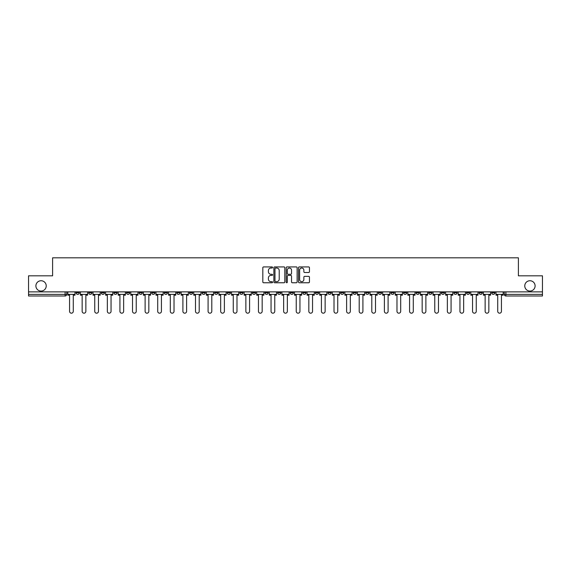 <?xml version="1.0" encoding="UTF-8"?>
<svg xmlns="http://www.w3.org/2000/svg" width="571" height="571" viewBox="0 0 571 571"><rect width="100%" height="100%" fill="white"/><g stroke="black" fill="none" stroke-linecap="round" stroke-linejoin="round"><path stroke-width="0.86" d="M272.581 267.478A0.557 0.557 0 0 0 272.032 266.921L263.609 266.921A0.792 0.792 0 0 0 262.817 267.713L262.817 281.974A0.792 0.792 0 0 0 263.609 282.766L272.032 282.766A0.557 0.557 0 0 0 272.581 282.217A0.557 0.557 0 0 0 272.032 281.66L270.94 281.66A2.534 2.534 0 0 1 268.406 279.126L268.406 277.934A2.534 2.534 0 0 1 270.94 275.4L272.032 275.4A0.557 0.557 0 0 0 272.581 274.844A0.557 0.557 0 0 0 272.032 274.287L270.94 274.287A2.534 2.534 0 0 1 268.406 271.753L268.406 270.568A2.534 2.534 0 0 1 270.94 268.027L272.032 268.027A0.557 0.557 0 0 0 272.581 267.478M524.77 285.907A5.168 5.168 0 0 0 529.938 291.067A5.168 5.168 0 0 0 535.106 285.907A5.168 5.168 0 0 0 529.938 280.739A5.168 5.168 0 0 0 524.77 285.907M35.894 285.907A5.168 5.168 0 0 0 41.062 291.067A5.168 5.168 0 0 0 46.23 285.907A5.168 5.168 0 0 0 41.062 280.739A5.168 5.168 0 0 0 35.894 285.907M491.674 291.874L491.674 292.766L494.9 292.766A1.613 1.613 0 0 1 493.287 294.379A1.613 1.613 0 0 1 491.674 292.766L491.674 291.874M416.116 291.874L416.116 292.766L419.342 292.766A1.613 1.613 0 0 1 417.729 294.379A1.613 1.613 0 0 1 416.116 292.766L416.116 291.874M403.519 291.874L403.519 292.766L406.752 292.766A1.613 1.613 0 0 1 405.139 294.379A1.613 1.613 0 0 1 403.519 292.766L403.519 291.874M327.961 291.874L327.961 292.766L331.194 292.766A1.613 1.613 0 0 1 329.574 294.379A1.613 1.613 0 0 1 327.961 292.766L327.961 291.874M315.37 291.874L315.37 292.766L318.597 292.766A1.613 1.613 0 0 1 316.984 294.379A1.613 1.613 0 0 1 315.37 292.766L315.37 291.874M302.773 291.874L302.773 292.766L306.006 292.766A1.613 1.613 0 0 1 304.393 294.379A1.613 1.613 0 0 1 302.773 292.766L302.773 291.874M277.592 291.874L277.592 292.766L280.818 292.766A1.613 1.613 0 0 1 279.205 294.379A1.613 1.613 0 0 1 277.592 292.766L277.592 291.874M252.403 292.766L252.403 291.874L252.403 292.766A1.613 1.613 0 0 0 254.016 294.379A1.613 1.613 0 0 1 252.403 292.766L255.63 292.766A1.613 1.613 0 0 1 254.016 294.379A1.613 1.613 0 0 0 255.63 292.766L255.63 291.874L255.63 292.766M239.806 292.766L239.806 291.874L239.806 292.766A1.613 1.613 0 0 0 241.426 294.379A1.613 1.613 0 0 1 239.806 292.766L243.039 292.766A1.613 1.613 0 0 1 241.426 294.379M227.215 292.766L227.215 291.874L227.215 292.766A1.613 1.613 0 0 0 228.828 294.379A1.613 1.613 0 0 1 227.215 292.766L230.448 292.766A1.613 1.613 0 0 1 228.828 294.379A1.613 1.613 0 0 0 230.448 292.766L230.448 291.874L230.448 292.766M214.625 291.874L214.625 292.766L217.851 292.766A1.613 1.613 0 0 1 216.238 294.379A1.613 1.613 0 0 1 214.625 292.766L214.625 291.874M202.027 291.874L202.027 292.766L205.26 292.766A1.613 1.613 0 0 1 203.647 294.379A1.613 1.613 0 0 1 202.027 292.766L202.027 291.874M189.436 291.874L189.436 292.766L192.663 292.766A1.613 1.613 0 0 1 191.049 294.379A1.613 1.613 0 0 1 189.436 292.766L189.436 291.874M176.846 292.766L176.846 291.874L176.846 292.766A1.613 1.613 0 0 0 178.459 294.379A1.613 1.613 0 0 1 176.846 292.766L180.072 292.766A1.613 1.613 0 0 1 178.459 294.379M151.658 292.766L151.658 291.874L151.658 292.766A1.613 1.613 0 0 0 153.271 294.379A1.613 1.613 0 0 1 151.658 292.766L154.884 292.766A1.613 1.613 0 0 1 153.271 294.379A1.613 1.613 0 0 0 154.884 292.766L154.884 291.874L154.884 292.766M139.067 292.766L139.067 291.874L139.067 292.766A1.613 1.613 0 0 0 140.68 294.379A1.613 1.613 0 0 1 139.067 292.766L142.293 292.766A1.613 1.613 0 0 1 140.68 294.379A1.613 1.613 0 0 0 142.293 292.766L142.293 291.874L142.293 292.766M126.469 292.766L126.469 291.874L126.469 292.766A1.613 1.613 0 0 0 128.082 294.379A1.613 1.613 0 0 1 126.469 292.766L129.703 292.766A1.613 1.613 0 0 1 128.082 294.379A1.613 1.613 0 0 0 129.703 292.766L129.703 291.874L129.703 292.766M113.879 292.766L113.879 291.874L113.879 292.766A1.613 1.613 0 0 0 115.492 294.379A1.613 1.613 0 0 1 113.879 292.766L117.105 292.766A1.613 1.613 0 0 1 115.492 294.379M101.281 292.766L101.281 291.874L101.281 292.766A1.613 1.613 0 0 0 102.901 294.379A1.613 1.613 0 0 1 101.281 292.766L104.514 292.766A1.613 1.613 0 0 1 102.901 294.379A1.613 1.613 0 0 0 104.514 292.766L104.514 291.874L104.514 292.766M88.691 292.766L88.691 291.874L88.691 292.766A1.613 1.613 0 0 0 90.304 294.379A1.613 1.613 0 0 1 88.691 292.766L91.917 292.766A1.613 1.613 0 0 1 90.304 294.379A1.613 1.613 0 0 0 91.917 292.766L91.917 291.874L91.917 292.766M308.654 272.51A0.792 0.792 0 0 0 309.446 271.717L309.446 267.713A0.792 0.792 0 0 0 308.654 266.921L299.304 266.921A0.792 0.792 0 0 0 298.512 267.713L298.512 281.974A0.792 0.792 0 0 0 299.304 282.766L308.654 282.766A0.792 0.792 0 0 0 309.446 281.974L309.446 277.142A0.792 0.792 0 0 0 308.654 276.35L304.657 276.35A0.792 0.792 0 0 0 303.865 277.142L303.865 279.54A2.12 2.12 0 0 1 301.745 281.66A2.12 2.12 0 0 1 299.625 279.54L299.625 270.147A2.12 2.12 0 0 1 301.745 268.027A2.12 2.12 0 0 1 303.865 270.147L303.865 271.717A0.792 0.792 0 0 0 304.657 272.51L308.654 272.51M28.55 291.874L28.55 275.814L52.603 275.814L52.603 257.814L518.397 257.814L518.397 275.814L542.45 275.814L542.45 291.874L28.55 291.874L28.55 294.379L66.736 294.379L66.736 291.874L66.736 294.379A1.613 1.613 0 0 1 65.115 295.992L28.55 295.992L28.55 294.379M284.808 267.713A0.792 0.792 0 0 0 284.015 266.921L274.665 266.921A0.792 0.792 0 0 0 273.873 267.713L273.873 281.974A0.792 0.792 0 0 0 274.665 282.766L284.015 282.766A0.792 0.792 0 0 0 284.808 281.974L284.808 267.713M286.985 266.921L296.335 266.921A0.792 0.792 0 0 1 297.127 267.713L297.127 281.974A0.792 0.792 0 0 1 296.335 282.766L292.338 282.766A0.792 0.792 0 0 1 291.538 281.974L291.538 276.193A0.792 0.792 0 0 0 290.746 275.4L288.098 275.4A0.792 0.792 0 0 0 287.306 276.193L287.306 282.217A0.557 0.557 0 0 1 286.749 282.766A0.557 0.557 0 0 1 286.192 282.217L286.192 267.713A0.792 0.792 0 0 1 286.985 266.921M504.264 291.874L504.264 294.379L542.45 294.379L542.45 295.992L505.885 295.992A1.613 1.613 0 0 1 504.264 294.379A1.613 1.613 0 0 0 505.885 295.992L505.885 291.874M542.45 291.874L542.45 294.379M494.9 291.874L494.9 292.766A1.613 1.613 0 0 1 493.287 294.379M482.309 291.874L482.309 292.766A1.613 1.613 0 0 1 480.696 294.379A1.613 1.613 0 0 1 479.083 292.766L482.309 292.766M479.083 291.874L479.083 292.766M469.719 291.874L469.719 292.766A1.613 1.613 0 0 1 468.099 294.379A1.613 1.613 0 0 1 466.486 292.766L469.719 292.766M466.486 291.874L466.486 292.766M457.121 291.874L457.121 292.766A1.613 1.613 0 0 1 455.508 294.379A1.613 1.613 0 0 1 453.895 292.766A1.613 1.613 0 0 0 455.508 294.379M453.895 291.874L453.895 292.766L457.121 292.766M444.531 291.874L444.531 292.766A1.613 1.613 0 0 1 442.918 294.379A1.613 1.613 0 0 1 441.297 292.766L444.531 292.766M441.297 291.874L441.297 292.766M431.933 291.874L431.933 292.766A1.613 1.613 0 0 1 430.32 294.379A1.613 1.613 0 0 1 428.707 292.766L431.933 292.766M428.707 291.874L428.707 292.766M419.342 291.874L419.342 292.766M406.752 291.874L406.752 292.766L406.752 291.874M394.154 291.874L394.154 292.766A1.613 1.613 0 0 1 392.541 294.379A1.613 1.613 0 0 1 390.928 292.766L394.154 292.766M390.928 291.874L390.928 292.766M381.564 291.874L381.564 292.766A1.613 1.613 0 0 1 379.951 294.379A1.613 1.613 0 0 1 378.337 292.766L381.564 292.766M378.337 291.874L378.337 292.766M368.973 291.874L368.973 292.766A1.613 1.613 0 0 1 367.353 294.379A1.613 1.613 0 0 1 365.74 292.766L368.973 292.766M365.74 291.874L365.74 292.766M356.375 291.874L356.375 292.766A1.613 1.613 0 0 1 354.762 294.379A1.613 1.613 0 0 1 353.149 292.766L356.375 292.766M353.149 291.874L353.149 292.766M343.785 291.874L343.785 292.766A1.613 1.613 0 0 1 342.172 294.379A1.613 1.613 0 0 1 340.552 292.766L343.785 292.766M340.552 291.874L340.552 292.766M331.194 291.874L331.194 292.766A1.613 1.613 0 0 1 329.574 294.379M318.597 291.874L318.597 292.766M306.006 292.766L306.006 291.874L306.006 292.766A1.613 1.613 0 0 1 304.393 294.379M293.408 291.874L293.408 292.766A1.613 1.613 0 0 1 291.795 294.379A1.613 1.613 0 0 1 290.182 292.766A1.613 1.613 0 0 0 291.795 294.379A1.613 1.613 0 0 0 293.408 292.766L290.182 292.766L290.182 291.874M280.818 292.766L280.818 291.874L280.818 292.766A1.613 1.613 0 0 1 279.205 294.379M268.227 291.874L268.227 292.766A1.613 1.613 0 0 1 266.607 294.379A1.613 1.613 0 0 1 264.994 292.766A1.613 1.613 0 0 0 266.607 294.379M264.994 291.874L264.994 292.766L268.227 292.766M243.039 291.874L243.039 292.766L243.039 291.874M217.851 292.766L217.851 291.874L217.851 292.766A1.613 1.613 0 0 1 216.238 294.379M205.26 292.766L205.26 291.874L205.26 292.766A1.613 1.613 0 0 1 203.647 294.379M192.663 292.766L192.663 291.874L192.663 292.766A1.613 1.613 0 0 1 191.049 294.379M180.072 291.874L180.072 292.766L180.072 291.874M167.481 292.766L167.481 291.874L167.481 292.766A1.613 1.613 0 0 1 165.861 294.379A1.613 1.613 0 0 1 164.248 292.766L167.481 292.766A1.613 1.613 0 0 1 165.861 294.379M164.248 291.874L164.248 292.766M117.105 291.874L117.105 292.766L117.105 291.874M79.326 291.874L79.326 292.766A1.613 1.613 0 0 1 77.713 294.379A1.613 1.613 0 0 1 76.1 292.766A1.613 1.613 0 0 0 77.713 294.379A1.613 1.613 0 0 0 79.326 292.766L79.326 291.874M76.1 291.874L76.1 292.766L79.326 292.766M65.115 291.874L65.115 295.992A1.613 1.613 0 0 0 66.736 294.379M275.536 268.027A0.557 0.557 0 0 0 274.979 268.584L274.979 281.103A0.557 0.557 0 0 0 275.536 281.66L276.685 281.66A2.534 2.534 0 0 0 279.219 279.126L279.219 270.568A2.534 2.534 0 0 0 276.685 268.027L275.536 268.027M291.538 270.19A2.12 2.12 0 0 0 289.426 268.07A2.12 2.12 0 0 0 287.306 270.19L287.306 273.495A0.792 0.792 0 0 0 288.098 274.287L290.746 274.287A0.792 0.792 0 0 0 291.538 273.495L291.538 270.19M67.821 294.379L67.821 295.186L69.562 295.186L69.562 311.331A1.856 1.856 0 0 0 71.418 313.186A1.856 1.856 0 0 0 73.274 311.331L73.274 295.186L75.008 295.186L75.008 294.379L67.821 294.379L67.821 291.874M75.008 294.379L75.008 291.874M80.418 294.379L80.418 295.186L82.153 295.186L82.153 311.331A1.856 1.856 0 0 0 84.008 313.186A1.856 1.856 0 0 0 85.864 311.331L85.864 295.186L87.599 295.186L87.599 294.379L80.418 294.379L80.418 291.874M87.599 294.379L87.599 291.874M93.009 294.379L93.009 295.186L94.743 295.186L94.743 311.331A1.856 1.856 0 0 0 96.599 313.186A1.856 1.856 0 0 0 98.462 311.331L98.462 295.186L100.196 295.186L100.196 294.379L93.009 294.379L93.009 291.874M100.196 294.379L100.196 291.874M105.599 294.379L105.599 295.186L107.341 295.186L107.341 311.331A1.856 1.856 0 0 0 109.197 313.186A1.856 1.856 0 0 0 111.052 311.331L111.052 295.186L112.787 295.186L112.787 294.379L105.599 294.379L105.599 291.874M112.787 294.379L112.787 291.874M118.197 294.379L118.197 295.186L119.931 295.186L119.931 311.331A1.856 1.856 0 0 0 121.787 313.186A1.856 1.856 0 0 0 123.643 311.331L123.643 295.186L125.377 295.186L125.377 294.379L118.197 294.379L118.197 291.874M125.377 294.379L125.377 291.874M130.788 294.379L130.788 295.186L132.522 295.186L132.522 311.331A1.856 1.856 0 0 0 134.385 313.186A1.856 1.856 0 0 0 136.241 311.331L136.241 295.186L137.975 295.186L137.975 294.379L130.788 294.379L130.788 291.874M137.975 294.379L137.975 291.874M143.385 294.379L143.385 295.186L145.12 295.186L145.12 311.331A1.856 1.856 0 0 0 146.975 313.186A1.856 1.856 0 0 0 148.831 311.331L148.831 295.186L150.566 295.186L150.566 294.379L143.385 294.379L143.385 291.874M150.566 294.379L150.566 291.874M155.976 294.379L155.976 295.186L157.71 295.186L157.71 311.331A1.856 1.856 0 0 0 159.566 313.186A1.856 1.856 0 0 0 161.422 311.331L161.422 295.186L163.163 295.186L163.163 294.379L155.976 294.379L155.976 291.874M163.163 294.379L163.163 291.874M168.566 294.379L168.566 295.186L170.308 295.186L170.308 311.331A1.856 1.856 0 0 0 172.164 313.186A1.856 1.856 0 0 0 174.019 311.331L174.019 295.186L175.754 295.186L175.754 294.379L168.566 294.379L168.566 291.874M175.754 294.379L175.754 291.874M181.164 294.379L181.164 295.186L182.898 295.186L182.898 311.331A1.856 1.856 0 0 0 184.754 313.186A1.856 1.856 0 0 0 186.61 311.331L186.61 295.186L188.344 295.186L188.344 294.379L181.164 294.379L181.164 291.874M188.344 294.379L188.344 291.874M193.755 294.379L193.755 295.186L195.489 295.186L195.489 311.331A1.856 1.856 0 0 0 197.345 313.186A1.856 1.856 0 0 0 199.208 311.331L199.208 295.186L200.942 295.186L200.942 294.379L193.755 294.379L193.755 291.874M200.942 294.379L200.942 291.874M206.345 294.379L206.345 295.186L208.087 295.186L208.087 311.331A1.856 1.856 0 0 0 209.942 313.186A1.856 1.856 0 0 0 211.798 311.331L211.798 295.186L213.533 295.186L213.533 294.379L206.345 294.379L206.345 291.874M213.533 294.379L213.533 291.874M218.943 294.379L218.943 295.186L220.677 295.186L220.677 311.331A1.856 1.856 0 0 0 222.533 313.186A1.856 1.856 0 0 0 224.389 311.331L224.389 295.186L226.123 295.186L226.123 294.379L218.943 294.379L218.943 291.874M226.123 294.379L226.123 291.874M231.533 294.379L231.533 295.186L233.268 295.186L233.268 311.331A1.856 1.856 0 0 0 235.131 313.186A1.856 1.856 0 0 0 236.986 311.331L236.986 295.186L238.721 295.186L238.721 294.379L231.533 294.379L231.533 291.874M238.721 294.379L238.721 291.874M244.131 294.379L244.131 295.186L245.865 295.186L245.865 311.331A1.856 1.856 0 0 0 247.721 313.186A1.856 1.856 0 0 0 249.577 311.331L249.577 295.186L251.311 295.186L251.311 294.379L244.131 294.379L244.131 291.874M251.311 294.379L251.311 291.874M256.722 294.379L256.722 295.186L258.456 295.186L258.456 311.331A1.856 1.856 0 0 0 260.312 313.186A1.856 1.856 0 0 0 262.168 311.331L262.168 295.186L263.909 295.186L263.909 294.379L256.722 294.379L256.722 291.874M263.909 294.379L263.909 291.874M269.312 294.379L269.312 295.186L271.047 295.186L271.047 311.331A1.856 1.856 0 0 0 272.909 313.186A1.856 1.856 0 0 0 274.765 311.331L274.765 295.186L276.5 295.186L276.5 294.379L269.312 294.379L269.312 291.874M276.5 294.379L276.5 291.874M281.91 294.379L281.91 295.186L283.644 295.186L283.644 311.331A1.856 1.856 0 0 0 285.5 313.186A1.856 1.856 0 0 0 287.356 311.331L287.356 295.186L289.09 295.186L289.09 294.379L281.91 294.379L281.91 291.874M289.09 294.379L289.09 291.874M294.5 294.379L294.5 295.186L296.235 295.186L296.235 311.331A1.856 1.856 0 0 0 298.091 313.186A1.856 1.856 0 0 0 299.953 311.331L299.953 295.186L301.688 295.186L301.688 294.379L294.5 294.379L294.5 291.874M301.688 294.379L301.688 291.874M307.091 294.379L307.091 295.186L308.832 295.186L308.832 311.331A1.856 1.856 0 0 0 310.688 313.186A1.856 1.856 0 0 0 312.544 311.331L312.544 295.186L314.278 295.186L314.278 294.379L307.091 294.379L307.091 291.874M314.278 294.379L314.278 291.874M319.689 294.379L319.689 295.186L321.423 295.186L321.423 311.331A1.856 1.856 0 0 0 323.279 313.186A1.856 1.856 0 0 0 325.135 311.331L325.135 295.186L326.869 295.186L326.869 294.379L319.689 294.379L319.689 291.874M326.869 294.379L326.869 291.874M332.279 294.379L332.279 295.186L334.014 295.186L334.014 311.331A1.856 1.856 0 0 0 335.869 313.186A1.856 1.856 0 0 0 337.732 311.331L337.732 295.186L339.467 295.186L339.467 294.379L332.279 294.379L332.279 291.874M339.467 294.379L339.467 291.874M344.877 294.379L344.877 295.186L346.611 295.186L346.611 311.331A1.856 1.856 0 0 0 348.467 313.186A1.856 1.856 0 0 0 350.323 311.331L350.323 295.186L352.057 295.186L352.057 294.379L344.877 294.379L344.877 291.874M352.057 294.379L352.057 291.874M357.467 294.379L357.467 295.186L359.202 295.186L359.202 311.331A1.856 1.856 0 0 0 361.058 313.186A1.856 1.856 0 0 0 362.913 311.331L362.913 295.186L364.655 295.186L364.655 294.379L357.467 294.379L357.467 291.874M364.655 294.379L364.655 291.874M370.058 294.379L370.058 295.186L371.792 295.186L371.792 311.331A1.856 1.856 0 0 0 373.655 313.186A1.856 1.856 0 0 0 375.511 311.331L375.511 295.186L377.245 295.186L377.245 294.379L370.058 294.379L370.058 291.874M377.245 294.379L377.245 291.874M382.656 294.379L382.656 295.186L384.39 295.186L384.39 311.331A1.856 1.856 0 0 0 386.246 313.186A1.856 1.856 0 0 0 388.102 311.331L388.102 295.186L389.836 295.186L389.836 294.379L382.656 294.379L382.656 291.874M389.836 294.379L389.836 291.874M395.246 294.379L395.246 295.186L396.981 295.186L396.981 311.331A1.856 1.856 0 0 0 398.836 313.186A1.856 1.856 0 0 0 400.692 311.331L400.692 295.186L402.434 295.186L402.434 294.379L395.246 294.379L395.246 291.874M402.434 294.379L402.434 291.874M407.837 294.379L407.837 295.186L409.578 295.186L409.578 311.331A1.856 1.856 0 0 0 411.434 313.186A1.856 1.856 0 0 0 413.29 311.331L413.29 295.186L415.024 295.186L415.024 294.379L407.837 294.379L407.837 291.874M415.024 294.379L415.024 291.874M420.434 294.379L420.434 295.186L422.169 295.186L422.169 311.331A1.856 1.856 0 0 0 424.025 313.186A1.856 1.856 0 0 0 425.88 311.331L425.88 295.186L427.615 295.186L427.615 294.379L420.434 294.379L420.434 291.874M427.615 294.379L427.615 291.874M433.025 294.379L433.025 295.186L434.759 295.186L434.759 311.331A1.856 1.856 0 0 0 436.615 313.186A1.856 1.856 0 0 0 438.478 311.331L438.478 295.186L440.212 295.186L440.212 294.379L433.025 294.379L433.025 291.874M440.212 294.379L440.212 291.874M445.623 294.379L445.623 295.186L447.357 295.186L447.357 311.331A1.856 1.856 0 0 0 449.213 313.186A1.856 1.856 0 0 0 451.069 311.331L451.069 295.186L452.803 295.186L452.803 294.379L445.623 294.379L445.623 291.874M452.803 294.379L452.803 291.874M458.213 294.379L458.213 295.186L459.948 295.186L459.948 311.331A1.856 1.856 0 0 0 461.803 313.186A1.856 1.856 0 0 0 463.659 311.331L463.659 295.186L465.401 295.186L465.401 294.379L458.213 294.379L458.213 291.874M465.401 294.379L465.401 291.874M470.804 294.379L470.804 295.186L472.538 295.186L472.538 311.331A1.856 1.856 0 0 0 474.401 313.186A1.856 1.856 0 0 0 476.257 311.331L476.257 295.186L477.991 295.186L477.991 294.379L470.804 294.379L470.804 291.874M477.991 294.379L477.991 291.874M483.401 294.379L483.401 295.186L485.136 295.186L485.136 311.331A1.856 1.856 0 0 0 486.992 313.186A1.856 1.856 0 0 0 488.847 311.331L488.847 295.186L490.582 295.186L490.582 294.379L483.401 294.379L483.401 291.874M490.582 294.379L490.582 291.874M495.992 294.379L495.992 295.186L497.726 295.186L497.726 311.331A1.856 1.856 0 0 0 499.582 313.186A1.856 1.856 0 0 0 501.438 311.331L501.438 295.186L503.179 295.186L503.179 294.379L495.992 294.379L495.992 291.874M503.179 294.379L503.179 291.874"/></g></svg>
